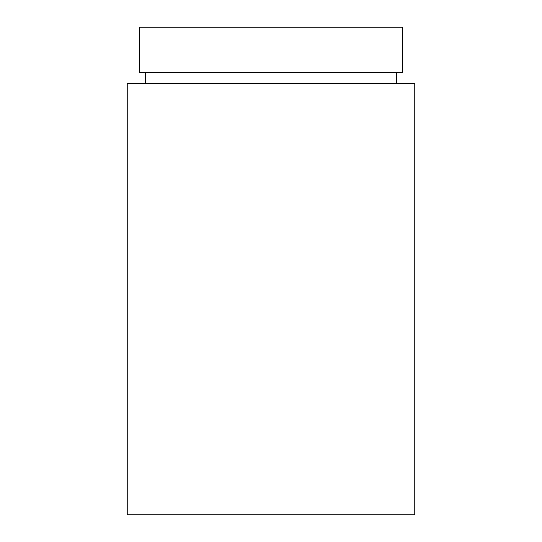 <?xml version="1.0" encoding="UTF-8"?>
<svg xmlns="http://www.w3.org/2000/svg" width="542" height="542" viewBox="0 0 542 542"><rect width="100%" height="100%" fill="white"/><g stroke="black" fill="none" stroke-linecap="round" stroke-linejoin="round"><path stroke-width="0.81" d="M271 72.371L402.286 72.371L402.286 27.1L139.714 27.1L139.714 72.371L271 72.371M271 514.9L414.738 514.9L414.738 83.692L127.262 83.692L127.262 514.9L271 514.9M396.629 83.692L396.629 72.371M145.371 83.692L145.371 72.371"/></g></svg>
